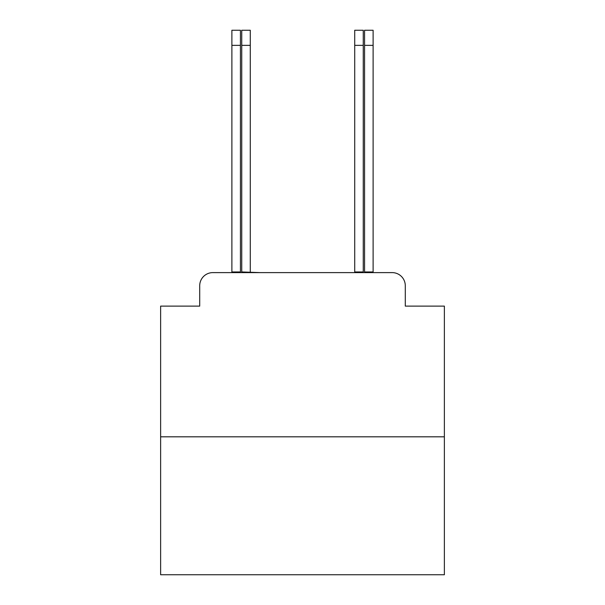<?xml version="1.0" encoding="UTF-8"?>
<svg xmlns="http://www.w3.org/2000/svg" width="605" height="605" viewBox="0 0 605 605"><rect width="100%" height="100%" fill="white"/><g stroke="black" fill="none" stroke-linecap="round" stroke-linejoin="round"><path stroke-width="0.91" d="M199.71 285.749L199.71 306.115L199.71 285.749A13.136 13.136 0 0 1 212.847 272.613L241.743 272.613L241.743 271.955L260.46 272.613M444.373 436.818L160.627 436.818L160.627 574.75L444.373 574.75L444.373 306.115L405.289 306.115L405.289 285.749A13.136 13.136 0 0 0 392.153 272.613L212.847 272.613M160.627 436.818L160.627 306.115L199.71 306.115M405.289 298.885L405.289 306.115M344.54 272.613L354.719 272.613L354.719 30.25L363.257 30.25L363.257 272.613L392.153 272.613M231.889 272.613L231.889 271.955L240.435 271.955L240.435 272.613M231.889 271.955L231.889 30.25L240.435 30.25L240.435 271.955M241.743 271.955L241.743 30.25L250.281 30.25L250.281 271.955M364.565 272.613L364.565 30.25L373.111 30.25L373.111 272.613M373.111 271.955L364.565 271.955M363.257 271.955L354.719 271.955M231.889 45.36L240.435 45.36M241.743 45.36L250.281 45.36M373.111 45.36L364.565 45.36M363.257 45.36L354.719 45.36"/></g></svg>

